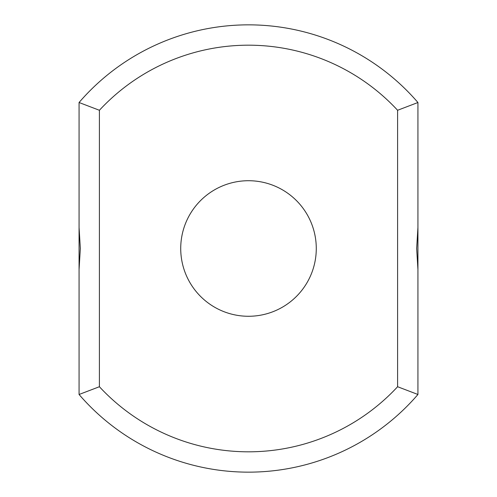 <?xml version="1.0" encoding="UTF-8"?>
<svg xmlns="http://www.w3.org/2000/svg" width="497" height="497" viewBox="0 0 497 497"><rect width="100%" height="100%" fill="white"/><g stroke="black" fill="none" stroke-linecap="round" stroke-linejoin="round"><path stroke-width="0.75" d="M417.934 227.489L417.934 102.512A223.65 223.65 0 0 0 79.066 102.512L99.4 110.272L99.4 386.728A203.316 203.316 0 0 0 397.6 386.728L417.934 394.488L417.934 227.489L416.66 248.5L417.934 269.511M417.934 102.512L397.6 110.272A203.316 203.316 0 0 0 99.4 110.272M79.066 102.512L79.066 227.489L80.34 248.5L79.066 269.511L79.066 227.489M79.066 269.511L79.066 394.488A223.65 223.65 0 0 0 417.934 394.488M397.6 110.272L397.6 386.728M248.5 316.272A67.772 67.772 0 0 0 307.196 214.611A67.772 67.772 0 0 0 189.804 214.611A67.772 67.772 0 0 0 248.5 316.272M79.066 394.488L99.4 386.728"/></g></svg>

